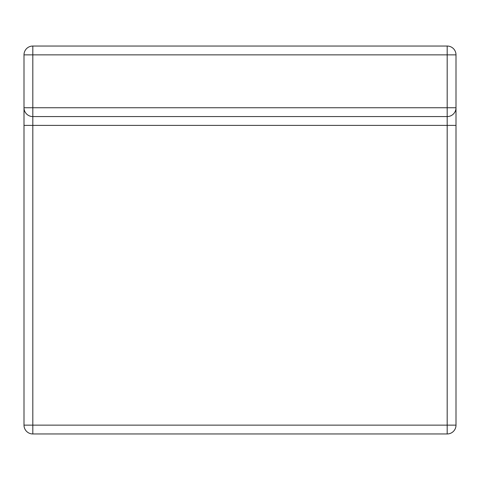 <?xml version="1.0" encoding="UTF-8"?>
<svg xmlns="http://www.w3.org/2000/svg" width="480" height="480" viewBox="0 0 480 480"><rect width="100%" height="100%" fill="white"/><g stroke="black" fill="none" stroke-linecap="round" stroke-linejoin="round"><path stroke-width="0.72" d="M32.814 116.574L32.814 107.754L447.186 107.754L447.186 116.574A8.814 8.814 0 0 0 456 107.754L447.186 107.754L447.186 46.038A8.814 8.814 0 0 1 456 54.858L32.814 54.858L32.814 107.754L24 107.754A8.814 8.814 0 0 0 32.814 116.574L447.186 116.574A8.814 8.814 0 0 0 456 107.754L456 54.858A8.814 8.814 0 0 0 447.186 46.038L32.814 46.038L32.814 54.858L24 54.858A8.814 8.814 0 0 1 32.814 46.038A8.814 8.814 0 0 0 24 54.858L24 107.754A8.814 8.814 0 0 0 32.814 116.574L32.814 125.388L24 125.388L24 107.754L24 425.142A8.814 8.814 0 0 0 32.814 433.962L447.186 433.962A8.814 8.814 0 0 0 456 425.142L456 107.754L456 425.142A8.814 8.814 0 0 1 447.186 433.962A8.814 8.814 0 0 0 456 425.142L447.186 425.142L447.186 433.962M447.186 116.574L447.186 125.388L32.814 125.388L32.814 425.142L24 425.142A8.814 8.814 0 0 0 32.814 433.962L32.814 425.142L447.186 425.142L447.186 125.388L456 125.388"/></g></svg>
